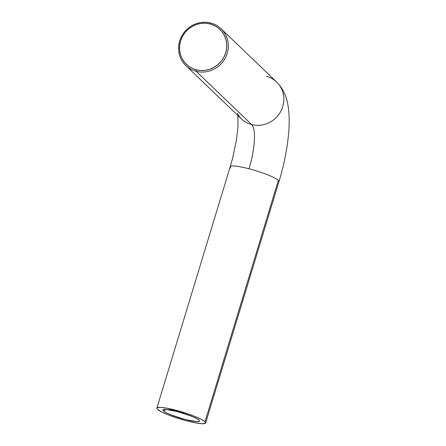 <?xml version="1.0" encoding="UTF-8"?>
<svg xmlns="http://www.w3.org/2000/svg" width="446" height="446" viewBox="0 0 446 446"><rect width="100%" height="100%" fill="white"/><g stroke="black" fill="none" stroke-linecap="round" stroke-linejoin="round"><path stroke-width="0.67" d="M266.318 76.272A25.489 24.29 133.8 0 1 276.737 82.12A25.489 24.29 133.8 0 1 280.222 112.336A25.489 24.29 133.8 0 1 251.65 124.551A38.233 10.241 -75.4 0 1 249.019 168.789A25.489 3.635 16.9 0 1 278.365 180.335A25.489 3.635 16.9 0 1 278.962 181.622M163.437 410.894L165.973 409.428L163.437 410.894L162.963 410.197L163.191 409.707L165.7 409.411L177.073 411.519L190.905 415.979L196.129 418.292L199.083 420.182A19.117 2.726 16.9 0 1 199.479 420.662A19.117 2.726 16.9 0 1 184.287 419.24A19.117 2.726 16.9 0 1 163.437 410.894A19.117 2.726 16.9 0 1 163.275 409.662A19.117 2.726 16.9 0 1 180.87 412.572A19.117 2.726 16.9 0 1 199.083 420.182L199.557 420.873L199.329 421.364L196.825 421.66L185.447 419.552L171.621 415.092L166.397 412.784L163.437 410.894M185.798 65.534L241.336 118.809A25.489 24.29 -46.2 0 0 251.65 124.551L196.106 71.282A25.489 24.29 133.8 0 1 185.798 65.534A25.489 24.29 133.8 0 1 182.158 35.284A25.489 24.29 133.8 0 1 210.774 23.002L210.127 23.939A24.212 23.075 133.8 0 1 225.737 52.756A24.212 23.075 133.8 0 1 196.195 69.805L196.106 71.282A25.489 24.29 -46.2 0 0 227.204 53.33A25.489 24.29 -46.2 0 0 210.774 23.002A25.489 24.29 133.8 0 1 221.082 28.745A25.489 24.29 133.8 0 1 224.723 58.995A25.489 24.29 133.8 0 1 196.106 71.282L251.65 124.551A25.489 24.29 -46.2 0 0 280.261 112.264A25.489 24.29 -46.2 0 0 276.626 82.014C282.887 88.163 286.761 96.509 288.244 107.04C289.415 115.403 289.493 124.718 288.462 134.999C286.979 150.04 283.818 165.561 278.99 181.555A25.489 3.635 -163.1 0 0 278.365 180.335A25.489 3.635 -163.1 0 0 249.019 168.789A25.489 3.635 -163.1 0 0 230.214 166.732L232.561 158.397L236.464 139.866L237.986 126.865L237.952 115.559M205.026 421.726L278.365 180.335L205.026 421.726L201.079 419.207L194.121 416.129L185.201 412.957L175.679 410.181L167.01 408.218L160.51 407.371L157.17 407.767L156.864 408.419L157.499 409.344A25.489 3.635 16.9 0 1 156.875 408.123A25.489 3.635 16.9 0 1 178.98 411.078A25.489 3.635 16.9 0 1 205.026 421.726A25.489 3.635 16.9 0 1 205.651 422.947A25.489 3.635 16.9 0 1 183.546 419.993A25.489 3.635 16.9 0 1 157.499 409.344L161.441 411.864L168.404 414.942L177.324 418.114L186.846 420.89L195.515 422.853L202.016 423.7L205.355 423.304L205.656 422.652L205.026 421.726M171.481 409.857L170.868 409.534L171.481 409.857M171.994 409.857L171.42 409.746L171.994 409.857M174.927 410.649L175.49 410.788L174.927 410.649M175.802 410.866L176.371 411.011L175.802 410.866M176.934 411.073L177.553 411.29L176.934 411.073M178.367 411.463L177.647 411.206L178.088 411.474M180.747 412.071L180.229 411.903L180.747 412.071M181.433 412.366L181.031 412.249L181.433 412.355M182.152 412.522L181.522 412.45L182.152 412.522M182.866 412.823L182.358 412.662L182.866 412.823M183.964 413.119L183.657 412.935M179.861 411.926L179.348 411.781L179.861 411.926M174.286 410.387L173.667 410.253L174.286 410.387M172.674 410.119L173.661 410.342L172.674 410.119M170.433 409.573L171.108 409.757L170.439 409.556M170.071 409.567L169.396 409.238L170.071 409.567M230.838 167.952A25.489 3.635 16.9 0 1 230.242 166.665A25.489 3.635 16.9 0 1 249.019 168.789A38.233 10.241 104.6 0 0 251.65 124.551A25.489 24.29 133.8 0 1 241.23 118.703M210.127 23.939L214.398 25.528L218.239 27.936L221.495 31.075L224.054 34.816L225.804 39.025L226.685 43.53L226.663 48.168L225.737 52.756L223.942 57.116L221.35 61.085L218.061 64.503L214.197 67.246L209.91 69.208L205.361 70.312L200.733 70.513L196.195 69.805L191.925 68.216L188.084 65.807L184.822 62.674L182.269 58.928L180.519 54.724L179.638 50.214L179.66 45.576L180.585 40.987L182.375 36.628L184.967 32.664L188.262 29.241L192.126 26.498L196.413 24.536L200.956 23.437L205.589 23.231L210.127 23.939L210.774 23.002A25.489 24.29 -46.2 0 0 179.677 40.948A25.489 24.29 -46.2 0 0 196.106 71.282L196.195 69.805A24.212 23.075 133.8 0 1 180.585 40.987A24.212 23.075 133.8 0 1 210.127 23.939M183.239 412.89L183.529 413.074M183.875 413.063L183.339 412.924L183.886 413.024M183.652 412.946L183.339 412.924M183.546 413.063L183.992 412.673M182.877 412.806L182.559 412.712L182.877 412.806M179.85 411.909L179.543 411.786L179.85 411.909M178.59 411.48L178.707 411.084M178.796 411.491L178.484 411.463M178.997 411.658L179.286 411.251M177.742 411.29L178.294 411.402M178.4 411.067L178.272 411.48M178.266 411.435L177.932 411.268M177.257 411.251L177.547 411.268M177.569 410.85L177.24 411.229M176.265 410.922L175.88 410.755L176.265 410.922M175.696 410.721L175.808 410.353M173.973 410.298L174.38 410.448M173.789 410.309L174.196 410.459M171.693 409.779L172.117 409.924M171.532 409.785L171.983 409.952M171.136 409.317L170.851 409.712M170.4 409.545L170.913 409.634L170.394 409.517M156.875 408.123L230.214 166.732M221.082 28.745L276.626 82.014M237.595 113.384C237.35 113.741 238.599 115.553 241.336 118.809M205.651 422.947L278.99 181.555M183.328 412.94L183.451 412.533M179.058 411.625L179.18 411.223M177.725 411.251L177.848 410.85M174.787 410.526L174.91 410.125M174.403 410.476L174.525 410.075M173.773 410.281L173.895 409.88M172.97 410.086L173.093 409.684M172.479 409.974L172.602 409.573M172.156 409.963L172.279 409.562M171.52 409.768L171.643 409.367M170.383 409.523L170.506 409.121"/></g></svg>
